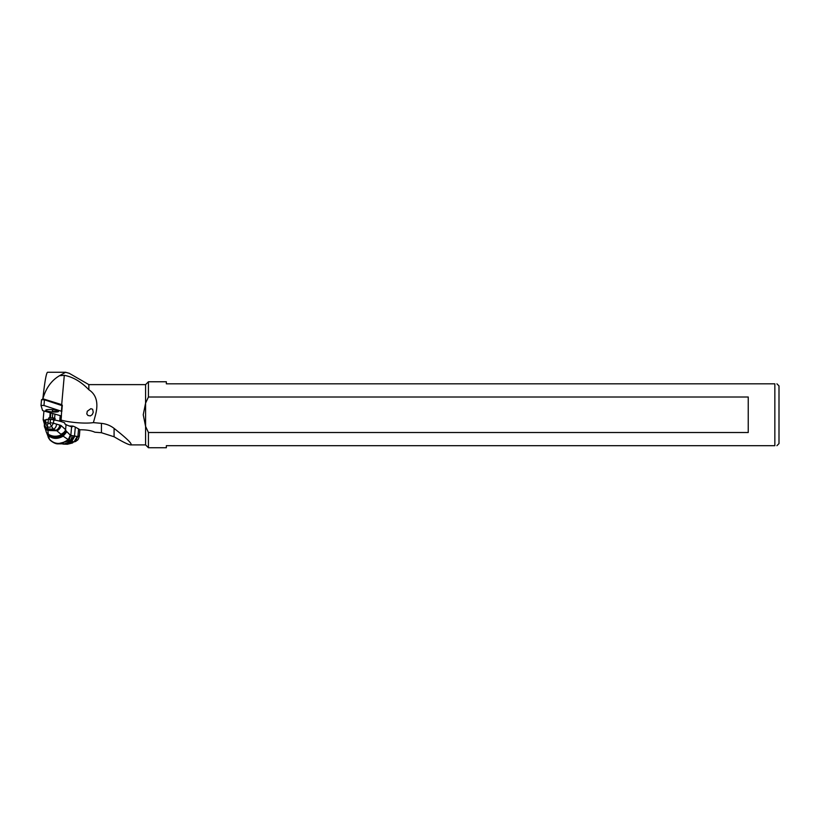 <?xml version="1.0" encoding="UTF-8"?>
<svg xmlns="http://www.w3.org/2000/svg" width="820" height="820" viewBox="0 0 820 820"><rect width="100%" height="100%" fill="white"/><g stroke="black" fill="none" stroke-linecap="round" stroke-linejoin="round"><path stroke-width="1.23" d="M776.909 445.68L779 443.589L779 385.923L776.909 383.832M148.43 381.761L148.43 397.003L145.581 403.143L145.581 426.369L143.244 414.756L145.581 403.143L145.581 384.621L148.43 381.761L166.357 381.761L166.357 383.832L774.849 383.832C777.575 383.832 777.575 383.832 774.849 383.832L774.849 445.68C777.575 445.68 777.575 445.68 774.849 445.68L166.357 445.68L166.357 447.74L148.43 447.74L148.43 432.509L145.581 426.369L145.581 444.891L148.43 447.74M148.43 397.003L748.24 397.003L748.24 432.509L148.43 432.509M145.581 384.621L88.847 384.621L88.847 389.746C96.34 394.563 98.584 402.897 95.571 414.756L93.398 422.618L101.444 423.366C106.231 423.878 110.444 425.559 114.082 428.388C127.418 438.915 132.932 444.409 130.616 444.891C128.504 444.778 122.99 442.062 114.082 436.763L101.444 432.724L94.874 432.212C91.901 430.838 87.976 430.049 83.087 429.813L79.929 429.752M65.61 372.26L47.529 372.26C46.227 373.151 44.669 382.028 42.855 398.868C45.869 388.188 51.414 380.47 59.501 375.714L65.61 372.27L69.29 373.336L88.847 384.621M61.397 404.608L61.684 404.701A20.777 3.598 -174.9 0 0 62.012 404.793L61.1 420.096A20.777 3.598 -174.9 0 0 93.398 422.618M88.847 389.746C81.242 381.802 73.062 376.985 64.298 375.314L59.501 375.714M93.244 412.286L92.281 414.592L90.385 415.914L87.976 415.494L86.807 413.946L87.268 411.25L90.846 408.698L92.629 409.241L93.244 412.286M62.012 404.793L62.156 405.316M60.188 415.894L59.716 421.183M61.336 417.411A7.892 1.363 -174.9 0 0 61.09 417.431L60.219 416.949L59.839 421.213M60.219 416.949A3.116 0.543 -174.9 0 0 61.367 417.175M61.09 417.431L60.731 421.47M61.572 421.726L61.1 420.096M44.403 424.032L43.163 419.727L44.997 420.291M43.931 411.035L43.163 419.727M49.753 417.851L50.184 412.972M54.94 414.448L54.612 418.241M57.882 410.81A5.555 0.963 5.1 0 1 57.687 410.984L57.308 411.189A5.186 0.902 5.1 0 1 52.552 411.435L52.357 409.703M56.734 410.42A5.186 0.902 5.1 0 1 57.174 410.615A5.186 0.902 5.1 0 1 57.482 410.881A5.186 0.902 5.1 0 1 57.308 411.189M53.659 409.846A4.315 0.748 5.1 0 1 52.357 409.764M67.23 443.886L66.492 443.722M62.72 443.979L67.055 443.866M66.533 443.507L65.631 443.302L66.543 443.446M79.899 430.059L79.868 430.151A20.777 3.598 -174.9 0 0 78.576 428.901L77.91 436.342L79.376 436.004L79.847 430.059M69.331 426.01L72.888 426.092L72.16 426.902A20.777 3.598 -174.9 0 0 71.596 426.728A31.17 5.391 5.1 0 1 66.041 424.586A31.17 5.391 5.1 0 0 65.938 424.534A31.17 5.391 -174.9 0 0 64.985 424.053L64.626 422.833A31.17 5.391 -174.9 0 0 53.771 419.799A3.741 0.646 -174.9 0 0 50.45 419.45L48.195 419.399A3.741 0.646 -174.9 0 0 45.92 419.635A31.17 5.391 -174.9 0 0 44.68 420.957L44.321 425.703L46.34 432.14L48.441 434.764A6.232 4.684 158.1 0 1 46.637 432.827A6.232 4.684 158.1 0 1 46.555 432.591M78.576 428.901L75.317 427.107A20.777 3.598 -174.9 0 0 72.888 426.092M46.391 432.253A6.232 4.653 -24.1 0 0 46.443 432.365L46.637 432.816A6.232 4.684 -21.9 0 0 48.441 434.784C52.582 437.47 57.072 437.654 61.91 435.338L61.356 434.836A6.232 4.612 -25.5 0 0 65.897 430.469L61.9 435.328L69.874 440.719A6.232 5.074 -83.4 0 0 72.057 435.604L77.213 436.476L74.077 441.826A6.232 5.822 -93 0 0 77.049 436.486M75.317 427.107L74.507 436.189L71.463 441.406L74.056 441.826M75.604 441.498L74.261 441.816M73.164 442.205L74.23 441.816M79.376 436.004C77.859 440.924 78.115 439.407 75.655 441.478L76.711 438.956M73.984 436.025L71.125 441.273L64.821 443.794L57.39 443.876C55.217 443.661 52.767 442.41 50.03 440.114L47.98 436.271A6.232 6.037 170.2 0 0 49.261 438.977L49.333 439.141C54.673 444.809 61.08 445.004 68.542 439.704L70.827 435.358L71.596 426.728M64.821 443.794L71.709 441.508L74.784 436.26M73.339 441.898L68.552 442.974M56.539 424.114L53.474 423.202L51.527 426.287L53.413 429.229A5.074 3.792 -78.9 0 0 56.539 424.114L61.059 425.518L65.59 429.69L66.041 424.586M65.897 430.469L65.59 429.69A6.222 4.725 -23.3 0 1 60.803 434.149L56.846 430.756L47.898 430.449L48.001 428.88L53.413 429.229L56.846 430.756A5.75 4.551 121.1 0 0 61.059 425.518M70.274 435.205L68.347 439.51C60.895 444.881 54.54 444.696 49.261 438.977L48.441 434.764C52.572 437.449 57.062 437.634 61.9 435.328L66.123 430.982L70.438 435.266M47.97 436.189L47.006 433.77L48.421 435.604C52.767 439.11 57.666 439.305 63.13 436.168L66.656 432.037M69.034 440.104L70.827 435.358L72.057 435.604M57.39 443.876L69.874 440.719L71.463 441.406M66.379 431.515A6.232 4.633 -30.5 0 1 62.504 435.768C57.379 438.454 52.695 438.269 48.452 435.215L46.924 433.534M46.443 432.376A6.232 4.653 -24.1 0 0 48.349 434.251C52.388 436.681 56.724 436.875 61.356 434.836L60.803 434.149M48.277 433.975L47.898 430.449A5.709 5.443 -23.2 0 1 44.331 425.734M59.86 425.016C59.378 427.62 58.056 429.383 55.893 430.315L47.95 430.008A5.555 5.34 162.8 0 1 44.362 424.606L44.823 423.745A5.043 5.002 -1.3 0 0 48.001 428.88L47.078 426.236C48.503 427.548 49.979 427.558 51.527 426.287L49.815 423.366L48.144 423.335L48.195 419.399M48.144 423.335L47.078 426.236L45.612 423.028L44.823 423.745M73.954 436.014A6.232 5.637 99.7 0 1 71.104 441.273L64.657 443.825M54.13 419.871L54.294 418.067L53.495 417.933L53.249 419.707M53.495 417.933L48.841 417.831L48.708 419.42M54.294 418.067L55.124 418.518L54.827 420.281M48.841 417.831L48.339 419.409M61.469 415.986L42.609 410.594L41 405.408L43.962 405.49L61.879 411.404M54.366 412.04A6.427 1.107 -174.9 0 0 58.507 411.25A6.427 1.107 -174.9 0 0 49.887 409.559A6.427 1.107 -174.9 0 0 45.766 410.123A6.427 1.107 -174.9 0 0 54.366 412.04M62.381 405.736L44.465 399.822L41.502 399.74L41.01 405.398L41.502 399.74M61.315 404.516L43.726 399.053L41.943 399.586M61.684 404.701L64.298 375.314M101.444 432.724L101.444 423.366M50.819 413.167L50.399 417.862M52.726 413.762L52.357 417.903M114.082 436.763L114.082 428.388M62.966 444.081L67.383 444.255L72.468 442.974A8.538 1.476 -174.9 0 0 72.416 442.062M77.213 436.476L77.91 436.342L75.102 441.662M53.771 419.799L53.474 423.202A3.741 0.646 5.1 0 0 50.153 422.853L49.815 423.366M47.888 422.792A3.741 0.646 5.1 0 0 45.612 423.028L45.92 419.635M50.153 422.853L50.45 419.45M48.708 419.256L53.372 419.358M44.465 399.822L43.962 405.49M61.438 410.902L61.941 405.234M62.289 405.428L61.787 411.097M61.192 404.465L61.715 405.162M43.726 399.053L44.249 399.77M145.581 444.891L130.616 444.891M73.185 442.103L72.468 442.974M42.619 399.002L41.892 399.596"/></g></svg>
